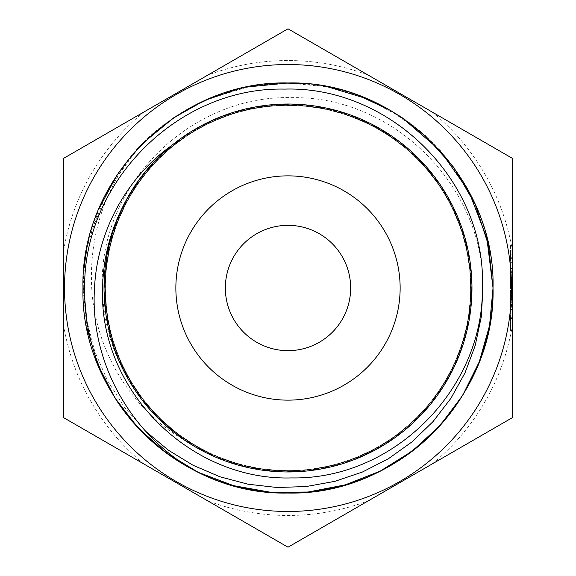 <?xml version="1.0" encoding="UTF-8"?>
<svg xmlns="http://www.w3.org/2000/svg" width="576" height="576" viewBox="0 0 576 576"><rect width="100%" height="100%" fill="white"/><g stroke="black" fill="none" stroke-linecap="round" stroke-linejoin="round"><path stroke-width="0.43" stroke-dasharray="2.88 2.16" d="M64.526 288A223.474 223.474 0 0 0 288 511.474A223.474 223.474 0 0 0 511.474 288A223.474 223.474 0 0 0 288 64.526A223.474 223.474 0 0 0 64.526 288M512.474 169.934L512.474 251.222L512.474 158.4L288 28.8L207.612 75.211A227.47 227.47 0 0 1 368.388 75.211L288 28.8L63.526 158.4L63.526 417.6L288 547.2L512.474 417.6L512.474 158.4L446.962 120.578M225.346 288A62.654 62.654 0 0 1 288 225.346A62.654 62.654 0 0 1 350.654 288A62.654 62.654 0 0 1 288 350.654A62.654 62.654 0 0 1 225.346 288M175.86 288A112.14 112.14 0 0 1 288 175.86A112.14 112.14 0 0 1 400.14 288A112.14 112.14 0 0 1 288 400.14A112.14 112.14 0 0 1 175.86 288M86.983 328.313L82.98 288C80.086 397.426 178.582 495.994 288.058 493.02C397.62 495.842 495.864 397.44 493.02 288C495.835 178.351 397.512 80.194 288.029 82.98C178.452 80.201 80.201 178.315 82.98 288C80.136 397.606 178.502 495.814 287.95 493.02C397.57 495.806 495.785 397.685 493.02 288C495.785 178.344 397.591 80.172 287.906 82.98C178.495 80.158 80.1 178.517 82.98 288C80.215 397.613 178.394 495.85 288.101 493.02C397.505 495.864 495.914 397.433 493.02 288C495.907 178.582 397.526 80.122 288.065 82.98C178.394 80.129 80.172 178.488 82.98 288L83.974 267.876M86.882 248.198L98.64 209.419M117.475 174.182L142.985 143.071M174.01 117.59L191.369 107.179M209.585 98.568L248.299 86.861M288.252 82.98L328.01 86.926M366.538 98.618L402.077 117.648M83.714 288C83.47 270.907 85.349 253.994 89.359 237.254L107.683 190.447L136.836 149.494M143.863 142.2L173.506 117.929M202.198 101.801L207.439 99.475M237.334 89.338L246.823 87.156M254.786 85.687L282.794 83.045M301.572 83.426L326.009 86.537M340.33 89.77L358.841 95.609M390.442 110.412L425.239 135.684M117.274 401.515C165.19 475.87 263.578 511.07 347.522 484.186C432.079 460.008 494.438 375.934 493.02 288C494.15 203.832 437.702 123.25 358.38 95.443C279.871 65.491 184.601 90.871 131.45 155.621C102.499 195.077 89.251 239.206 91.714 288C95.206 350.237 130.91 409.874 185.537 440.82L157.046 417.247C146.722 406.786 137.765 395.251 130.19 382.622L128.794 380.246A183.967 183.967 0 0 1 288 104.033A183.967 183.967 0 0 1 374.594 450.317A183.967 183.967 0 0 1 185.551 440.806L150.178 409.81L123.775 370.843L108.13 326.462L104.256 279.554L112.406 233.215L132.062 190.447L161.914 154.051L200.038 126.454L243.893 109.397L290.657 104.062L337.241 110.75L380.599 129.046L417.888 157.752L446.71 194.969L465.106 238.306L471.938 284.875L466.697 331.639L449.798 375.574L422.266 413.755L385.978 443.722L343.246 463.493L296.935 471.751L249.998 468.022L205.574 452.47L166.529 426.182L135.454 390.823L114.343 348.754L104.616 302.688L106.884 255.672L121.003 210.773L146.066 170.921L180.41 138.73L221.81 116.33L267.523 105.142L314.597 105.948L359.928 118.656L400.55 142.445L433.8 175.781L457.51 216.432L470.11 261.799L470.822 308.873L459.526 354.586L437.047 395.935L404.777 430.214L364.874 455.184L319.939 469.224L272.909 471.377L226.858 461.563L184.824 440.345L149.522 409.19L123.322 370.087L107.856 325.613L104.22 278.669L112.594 232.337L132.451 189.641L162.497 153.418L200.75 125.95L244.728 109.138L291.542 104.004L338.105 110.93L381.398 129.434L418.579 158.328L447.214 195.71L465.437 239.134L472.025 285.754L466.596 332.525L449.438 376.38L421.747 414.439L385.272 444.24L342.439 463.802L296.042 471.874L249.12 467.885L204.746 452.153L165.823 425.635L134.87 390.139L113.983 347.926L104.45 301.824L106.949 254.794L121.306 209.952L146.556 170.201L181.087 138.182L222.595 115.934L268.409 104.998L315.497 105.991L360.77 118.937L401.306 142.927L434.405 176.422L457.927 217.231L470.34 262.663L470.794 309.744L459.302 355.421L436.579 396.67L404.136 430.826L364.097 455.616L319.075 469.433L272.009 471.391L225.994 461.318L184.025 439.927L148.889 408.571L122.832 369.338L107.604 324.763L104.177 277.805L112.781 231.487L132.869 188.878L163.094 152.741L201.514 125.496L245.57 108.842L292.428 103.961L338.99 111.082L382.212 129.83L419.27 158.89L447.739 196.43L465.71 239.947L472.082 286.625L466.423 333.403L449.035 377.186L421.193 415.152L384.545 444.73L341.618 464.141L295.15 471.96L248.227 467.77L203.933 451.822L165.146 425.095L134.323 389.448L113.659 347.105L104.306 300.946L107.071 253.944L121.63 209.138M89.359 237.254A205.02 205.02 0 0 1 131.45 155.621M145.8 431.402L124.582 407.448L107.395 380.448L94.752 351.302L86.767 320.306M171.043 145.908L138.737 180.158L116.302 221.573L105.034 267.286L105.761 314.338L118.426 359.69L142.135 400.392L175.45 433.685L216.043 457.517L261.374 470.167L308.462 470.981L354.211 459.792L395.626 437.371L430.006 405.23L455.04 365.371L469.253 320.472L471.506 273.427L461.851 227.34L440.798 185.249L409.745 149.839L370.714 123.509L326.282 107.892L279.353 104.09L232.978 112.291L190.224 131.99L153.85 161.892L126.245 200.045L109.231 243.95L103.882 290.729L110.606 337.32L128.909 380.707L157.637 418.01L194.868 446.818L238.198 465.25L284.796 472.075L331.596 466.877L375.53 449.964L413.755 422.482L443.743 386.172L463.565 343.476L471.888 297.122L468.194 250.214L452.714 205.733L426.449 166.658L391.162 135.504L349.092 114.343L303.055 104.508L256.018 106.718L211.075 120.737L171.173 145.721L138.902 180L116.381 221.342L105.098 267.048L105.746 314.114L118.354 359.474L142.027 400.176L175.262 433.519L215.863 457.366L261.166 470.117L308.239 470.966L353.995 459.857L395.417 437.486L429.84 405.374L454.954 365.566L469.174 320.688L471.528 273.672L461.887 227.599L440.885 185.465L409.86 150.048L370.886 123.631L326.491 108.007L279.576 104.105L233.215 112.27L190.426 131.897L154.022 161.762L126.403 199.843L109.318 243.72L103.954 290.484L110.585 337.09L128.858 380.47L157.5 417.823L194.71 446.659L238.003 465.149L284.573 472.032L331.358 466.891L375.314 450.05L413.554 422.604L443.592 386.374L463.428 343.685L471.83 297.367L468.18 250.438L452.758 205.956L426.571 166.86L391.306 135.677L349.294 114.444L303.264 104.587L256.248 106.69L211.306 120.679L171.382 145.591L139.082 179.827L116.525 221.141L105.163 266.818L105.797 313.884L118.303 359.266L141.941 399.96L175.104 433.368L215.669 457.229L260.95 470.059L308.023 470.959L353.743 459.907L395.208 437.616L429.631 405.518L454.824 365.753L469.066 320.904L471.499 273.902L461.909 227.822L440.964 185.666L410.004 150.214L371.074 123.782L326.714 108.065L279.806 104.141L233.453 112.219L190.663 131.818L154.231 161.611L126.547 199.678L109.433 243.518L103.982 290.254L110.592 336.859L128.794 380.246C111.852 351.799 103.046 321.048 102.391 288C98.194 185.962 190.073 94.529 291.744 97.675C393.444 95.638 484.034 186.458 482.983 288M471.967 288A183.967 183.967 0 0 1 288 471.967A183.967 183.967 0 0 1 236.03 111.521M510.48 287.179L510.48 277.474L512.474 277.474L512.474 287.179L512.474 268.351L512.474 277.474L510.48 277.474L510.48 287.179L512.474 287.179M512.474 299.254L512.474 274.694L512.474 299.254L510.48 299.254L512.474 299.254M512.474 324.778A227.47 227.47 0 0 1 432.086 464.011L512.474 417.6L512.474 305.906L512.474 330.466L510.48 330.466L510.48 314.093L512.474 314.093M512.474 250.135L512.474 270.605L512.474 245.534L512.474 250.135L510.48 250.135L510.48 262.418L512.474 262.418M510.48 309.283L510.48 299.578L512.474 299.578L512.474 309.283L512.474 290.455L512.474 299.578L510.48 299.578L510.48 309.283L512.474 309.283M368.388 500.789L288 547.2L207.612 500.789A227.47 227.47 0 0 0 368.388 500.789L353.513 509.378M512.474 251.222A227.47 227.47 0 0 0 432.086 111.989M207.612 75.211L222.552 66.586M63.526 359.662L63.526 417.6L129.038 455.422M63.526 324.778A227.47 227.47 0 0 0 143.914 464.011M63.526 251.222L63.526 158.4L63.526 251.222A227.47 227.47 0 0 1 143.914 111.989L63.526 158.4M510.48 314.093L510.48 311.335L512.474 311.335M510.48 311.335L510.48 321.876L512.474 321.876M510.48 321.876L510.48 317.743L512.474 317.743M510.48 317.743L510.48 305.906L512.474 305.906M510.48 305.906L510.48 318.377L512.474 318.377M510.48 318.377L510.48 330.466M510.48 318.182L510.48 309.485L510.48 326.88L510.48 318.182L512.474 318.182L512.474 309.485L512.474 318.182M510.48 309.485L512.474 309.485M510.48 318.499L512.474 318.499M510.48 326.88L512.474 326.88M510.48 274.694L510.48 299.254L510.48 274.694L512.474 274.694M510.48 295.675L512.474 295.675M510.48 298.771L512.474 298.771M510.48 280.757L512.474 280.757M510.48 262.418L510.48 265.284L512.474 265.284M510.48 265.284L510.48 254.182L512.474 254.182M510.48 254.182L510.48 258.379L512.474 258.379M510.48 258.379L510.48 270.605L512.474 270.605M510.48 270.605L510.48 257.904L512.474 257.904M510.48 257.904L510.48 245.534L512.474 245.534M510.48 245.534L510.48 250.135M510.48 258.084L510.48 249.12L510.48 258.084L512.474 258.084L512.474 267.026L512.474 249.12L512.474 258.084M510.48 267.026L512.474 267.026M510.48 257.717L512.474 257.717M510.48 249.12L512.474 249.12M510.48 284.479L512.474 284.479M510.48 271.217L510.48 285.134L510.48 268.351L510.48 277.474L510.48 271.217L512.474 271.217M510.48 272.362L512.474 272.362M510.48 283.349L512.474 283.349M510.48 285.134L512.474 285.134M510.48 277.272L512.474 277.272M510.48 268.762L512.474 268.762M510.48 271.354L512.474 271.354M510.48 277.589L512.474 277.589M510.48 282.269L512.474 282.269M510.48 280.166L512.474 280.166M510.48 275.875L512.474 275.875M510.48 268.351L512.474 268.351M510.48 306.583L512.474 306.583M510.48 293.321L510.48 307.238L510.48 290.455L510.48 299.578L510.48 293.321L512.474 293.321M510.48 294.466L512.474 294.466M510.48 305.453L512.474 305.453M510.48 307.238L512.474 307.238M510.48 299.369L512.474 299.369M510.48 290.866L512.474 290.866M510.48 293.458L512.474 293.458M510.48 299.693L512.474 299.693M510.48 304.373L512.474 304.373M510.48 302.27L512.474 302.27M510.48 297.979L512.474 297.979M510.48 290.455L512.474 290.455M510.48 326.002L512.474 326.002M510.48 278.122L512.474 278.122M510.48 300.218L512.474 300.218"/><path stroke-width="0.86" d="M64.526 288A223.474 223.474 0 0 0 288 511.474A223.474 223.474 0 0 0 511.474 288A223.474 223.474 0 0 0 288 64.526A223.474 223.474 0 0 0 64.526 288M129.038 455.422L63.526 417.6L63.526 158.4L288 28.8L512.474 158.4L512.474 417.6L288 547.2L63.526 417.6L63.526 359.662M225.346 288A62.654 62.654 0 0 1 288 225.346A62.654 62.654 0 0 1 350.654 288A62.654 62.654 0 0 1 288 350.654A62.654 62.654 0 0 1 225.346 288M175.86 288A112.14 112.14 0 0 1 288 175.86A112.14 112.14 0 0 1 400.14 288A112.14 112.14 0 0 1 288 400.14A112.14 112.14 0 0 1 175.86 288M471.967 288A183.967 183.967 0 0 1 288 471.967A183.967 183.967 0 0 1 171.086 145.958A183.967 183.967 0 0 1 471.967 288A183.967 183.967 0 0 0 236.03 111.521M102.593 288C98.518 389.686 189.958 481.025 291.535 477.922C393.336 479.916 483.415 389.34 482.4 288C486.77 181.642 390.694 85.824 284.587 89.1C178.207 86.724 83.376 181.987 84.643 288C84.298 328.925 95.177 366.761 117.274 401.515A205.02 205.02 0 0 0 191.93 469.116C129.37 432.605 89.705 360.187 94.514 288C97.128 232.315 125.791 178.495 171.043 145.908C149.839 163.332 133.366 184.406 121.63 209.138C109.462 234.007 103.111 260.294 102.593 288M402.077 117.648L439.999 150.422L468.806 191.347L486.871 238.169L493.02 288C495.907 397.418 397.526 495.878 288.065 493.02C178.387 495.871 80.172 397.512 82.98 288C80.215 178.387 178.394 80.15 288.101 82.98C397.505 80.136 495.914 178.567 493.02 288C495.785 397.656 397.591 495.828 287.906 493.02C178.495 495.842 80.1 397.483 82.98 288C80.165 178.387 178.546 80.093 288.05 82.98C397.62 80.15 495.864 178.56 493.02 288L489.55 325.57L479.282 361.793L462.557 395.532L439.913 425.678L412.214 451.109L380.196 471.118L345.254 484.862L308.153 492.026L270.612 492.278L233.431 485.626L198.274 472.342L166.018 452.786L137.952 427.709L114.926 397.901L97.726 364.334L86.983 328.313M83.974 267.876L86.882 248.198M98.64 209.419L117.475 174.182M142.985 143.071L174.01 117.59M191.369 107.179L209.585 98.568M248.299 86.861L288.252 82.98M328.01 86.926L366.538 98.618M136.836 149.494L143.863 142.2M173.506 117.929L202.198 101.801M207.439 99.475L237.334 89.338M246.823 87.156L254.786 85.687M282.794 83.045L301.572 83.426M326.009 86.537L340.33 89.77M358.841 95.609L390.442 110.412M425.239 135.684L453.902 167.544L475.294 204.61L488.563 245.477L493.02 288C493.632 358.733 454.45 427.81 393.703 463.673C333.418 500.63 254.088 502.747 191.93 469.116M482.983 288L481.248 317.074L475.207 345.571L464.99 372.931L450.893 398.347L433.066 421.56L412.186 441.742L388.368 458.755L362.491 471.996L334.843 481.349L306.158 486.547L277.063 487.505L248.026 484.207L219.946 476.777L193.039 465.257L168.264 450.101L145.8 431.402M86.767 320.306L83.714 288M512.474 330.466L512.474 417.6L432.086 464.011M446.962 120.578L512.474 158.4L512.474 169.934M353.513 509.378L288 547.2L207.612 500.789M222.552 66.586L288 28.8L368.388 75.211M63.526 158.4L143.914 111.989"/></g></svg>
